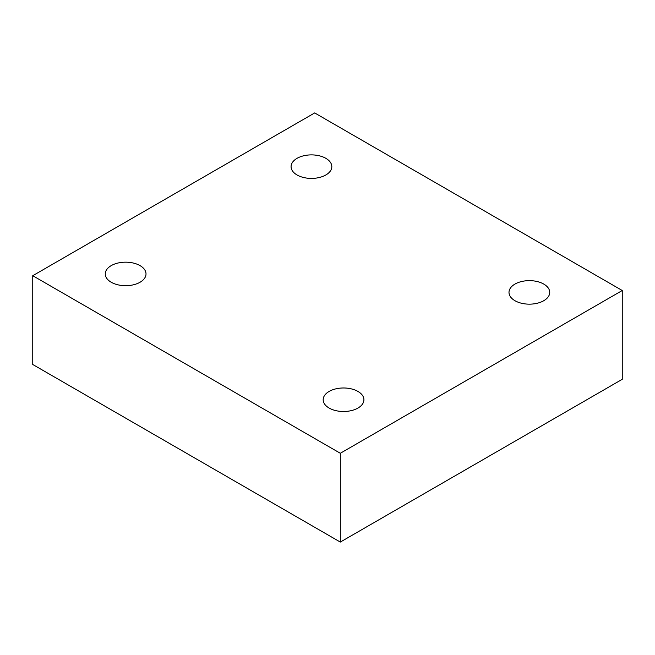 <?xml version="1.0" encoding="UTF-8"?>
<svg xmlns="http://www.w3.org/2000/svg" width="655" height="655" viewBox="0 0 655 655"><rect width="100%" height="100%" fill="white"/><g stroke="black" fill="none" stroke-linecap="round" stroke-linejoin="round"><path stroke-width="0.98" d="M32.75 275.706L314.687 112.93L622.25 290.509L340.313 453.276L32.75 275.706L32.75 364.491L340.313 542.07L340.313 453.276M325.863 158.33A20.37 11.757 180 0 1 331.823 166.648A20.37 11.757 180 0 1 311.452 178.414A20.37 11.757 180 0 1 291.082 166.648A20.37 11.757 180 0 1 303.658 155.784A20.37 11.757 180 0 1 325.863 158.33M140.039 265.619A20.37 11.757 180 0 1 146.008 273.929A20.37 11.757 180 0 1 125.637 285.695A20.37 11.757 180 0 1 105.267 273.929A20.37 11.757 180 0 1 117.843 263.064A20.37 11.757 180 0 1 140.039 265.619M357.949 391.428A20.37 11.757 180 0 1 363.918 399.738A20.37 11.757 180 0 1 343.548 411.504A20.37 11.757 180 0 1 323.177 399.738A20.37 11.757 180 0 1 335.753 388.873A20.37 11.757 180 0 1 357.949 391.428M543.773 284.082A20.37 11.757 180 0 1 549.733 292.4A20.37 11.757 180 0 1 529.363 304.157A20.37 11.757 180 0 1 508.992 292.4A20.37 11.757 180 0 1 521.568 281.535A20.37 11.757 180 0 1 543.773 284.082M340.313 542.07L622.25 379.294L622.25 290.509"/></g></svg>
